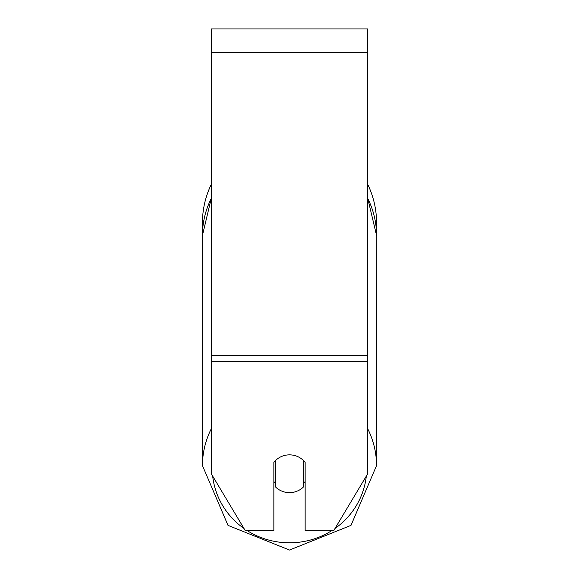 <?xml version="1.0" encoding="UTF-8"?>
<svg xmlns="http://www.w3.org/2000/svg" width="579" height="579" viewBox="0 0 579 579"><rect width="100%" height="100%" fill="white"/><g stroke="black" fill="none" stroke-linecap="round" stroke-linejoin="round"><path stroke-width="0.87" d="M289.5 492.642A19.556 18.89 0 0 1 275.807 487.236L275.807 460.254A19.556 18.89 0 0 1 289.5 454.855A19.556 18.89 0 0 1 303.193 460.254L303.193 487.236A19.556 18.89 0 0 1 289.5 492.642M275.807 483.697A19.556 18.89 0 0 1 273.853 481.54M305.147 481.54A19.556 18.89 0 0 1 303.193 483.697M367.73 361.636L367.73 28.95L211.27 28.95L211.27 473.745L245.141 530.422L273.853 530.422L273.853 462.411A19.556 18.89 0 0 1 305.147 462.411L305.147 530.422L333.859 530.422L367.73 473.745L367.73 361.636L211.27 361.636M367.73 184.44A87.038 87.038 0 0 1 376.292 229.045L376.538 465.646A87.038 84.071 180 0 0 367.73 428.807M211.27 198.481A87.038 84.071 0 0 0 202.462 235.32L202.708 229.045A87.038 87.038 0 0 1 211.27 184.44M211.27 428.807A87.038 84.071 180 0 0 202.462 465.646L228.01 525.385L289.5 550.05L350.99 525.385L376.538 465.646L350.99 525.385L289.5 550.05L228.01 525.385L202.462 465.646L202.462 235.32L211.27 198.336M332.114 530.422A77.253 74.626 0 0 1 289.5 542.805A77.253 74.626 0 0 1 246.886 530.422M243.976 528.468A77.253 74.626 0 0 1 212.681 476.119M366.319 476.119A77.253 74.626 0 0 1 335.024 528.468M367.73 198.481A87.038 84.071 0 0 1 376.538 235.32L367.73 198.336M367.73 52.421L211.27 52.421M367.73 355.564L211.27 355.564M202.462 235.32L202.462 465.646"/></g></svg>
